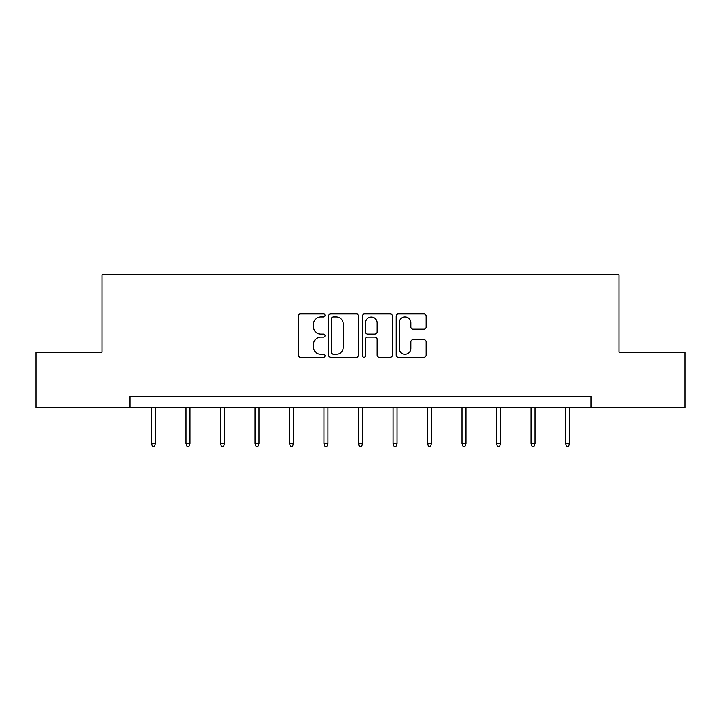 <?xml version="1.0" encoding="UTF-8"?>
<svg xmlns="http://www.w3.org/2000/svg" width="721" height="721" viewBox="0 0 721 721"><rect width="100%" height="100%" fill="white"/><g stroke="black" fill="none" stroke-linecap="round" stroke-linejoin="round"><path stroke-width="1.08" d="M325.117 315.41A1.523 1.523 0 0 0 323.594 313.887L300.531 313.887A2.172 2.172 0 0 0 298.359 316.059L298.359 355.138A2.172 2.172 0 0 0 300.531 357.31L323.594 357.31A1.523 1.523 0 0 0 325.117 355.786A1.523 1.523 0 0 0 323.594 354.263L320.611 354.263A6.949 6.949 0 0 1 313.662 347.324L313.662 344.061A6.949 6.949 0 0 1 320.611 337.113L323.594 337.113A1.523 1.523 0 0 0 325.117 335.598A1.523 1.523 0 0 0 323.594 334.075L320.611 334.075A6.949 6.949 0 0 1 313.662 327.127L313.662 323.873A6.949 6.949 0 0 1 320.611 316.925L323.594 316.925A1.523 1.523 0 0 0 325.117 315.41M423.948 329.191A2.172 2.172 0 0 0 426.111 327.019L426.111 316.059A2.172 2.172 0 0 0 423.948 313.887L398.325 313.887A2.172 2.172 0 0 0 396.153 316.059L396.153 355.138A2.172 2.172 0 0 0 398.325 357.31L423.948 357.31A2.172 2.172 0 0 0 426.111 355.138L426.111 341.889A2.172 2.172 0 0 0 423.948 339.717L412.98 339.717A2.172 2.172 0 0 0 410.808 341.889L410.808 348.459A5.804 5.804 0 0 1 405.004 354.263A5.804 5.804 0 0 1 399.2 348.459L399.2 322.738A5.804 5.804 0 0 1 405.004 316.925A5.804 5.804 0 0 1 410.808 322.738L410.808 327.019A2.172 2.172 0 0 0 412.98 329.191L423.948 329.191M130.041 407.473L36.05 407.473L36.05 352.181L101.958 352.181L101.958 274.773L619.042 274.773L619.042 352.181L684.95 352.181L684.95 407.473L590.959 407.473L590.959 396.415L130.041 396.415L130.041 407.473L590.959 407.473M358.598 316.059A2.172 2.172 0 0 0 356.426 313.887L330.813 313.887A2.172 2.172 0 0 0 328.641 316.059L328.641 355.138A2.172 2.172 0 0 0 330.813 357.31L356.426 357.31A2.172 2.172 0 0 0 358.598 355.138L358.598 316.059M364.574 313.887L390.187 313.887A2.172 2.172 0 0 1 392.359 316.059L392.359 355.138A2.172 2.172 0 0 1 390.187 357.31L379.228 357.31A2.172 2.172 0 0 1 377.056 355.138L377.056 339.285A2.172 2.172 0 0 0 374.884 337.113L367.611 337.113A2.172 2.172 0 0 0 365.439 339.285L365.439 355.786A1.523 1.523 0 0 1 363.916 357.31A1.523 1.523 0 0 1 362.402 355.786L362.402 316.059A2.172 2.172 0 0 1 364.574 313.887M333.201 316.925A1.523 1.523 0 0 0 331.678 318.448L331.678 352.749A1.523 1.523 0 0 0 333.201 354.263L336.346 354.263A6.949 6.949 0 0 0 343.295 347.324L343.295 323.873A6.949 6.949 0 0 0 336.346 316.925L333.201 316.925M377.056 322.846A5.804 5.804 0 0 0 371.243 317.033A5.804 5.804 0 0 0 365.439 322.846L365.439 331.903A2.172 2.172 0 0 0 367.611 334.075L374.884 334.075A2.172 2.172 0 0 0 377.056 331.903L377.056 322.846M155.484 443.352L154.591 446.227L152.383 446.227L151.5 443.352L155.484 443.352L155.484 407.473M151.5 443.352L151.5 407.473M189.984 443.352L189.1 446.227L186.883 446.227L186 443.352L189.984 443.352L189.984 407.473M186 443.352L186 407.473M224.483 443.352L223.6 446.227L221.383 446.227L220.5 443.352L224.483 443.352L224.483 407.473M220.5 443.352L220.5 407.473M258.983 443.352L258.1 446.227L255.892 446.227L255 443.352L258.983 443.352L258.983 407.473M255 443.352L255 407.473M293.483 443.352L292.6 446.227L290.392 446.227L289.509 443.352L293.483 443.352L293.483 407.473M289.509 443.352L289.509 407.473M327.992 443.352L327.1 446.227L324.892 446.227L324.008 443.352L327.992 443.352L327.992 407.473M324.008 443.352L324.008 407.473M362.492 443.352L361.609 446.227L359.391 446.227L358.508 443.352L362.492 443.352L362.492 407.473M358.508 443.352L358.508 407.473M396.992 443.352L396.108 446.227L393.9 446.227L393.008 443.352L396.992 443.352L396.992 407.473M393.008 443.352L393.008 407.473M431.491 443.352L430.608 446.227L428.4 446.227L427.517 443.352L431.491 443.352L431.491 407.473M427.517 443.352L427.517 407.473M466 443.352L465.108 446.227L462.9 446.227L462.017 443.352L466 443.352L466 407.473M462.017 443.352L462.017 407.473M500.5 443.352L499.617 446.227L497.4 446.227L496.517 443.352L500.5 443.352L500.5 407.473M496.517 443.352L496.517 407.473M535 443.352L534.117 446.227L531.9 446.227L531.017 443.352L535 443.352L535 407.473M531.017 443.352L531.017 407.473M569.5 443.352L568.617 446.227L566.409 446.227L565.516 443.352L569.5 443.352L569.5 407.473M565.516 443.352L565.516 407.473"/></g></svg>
